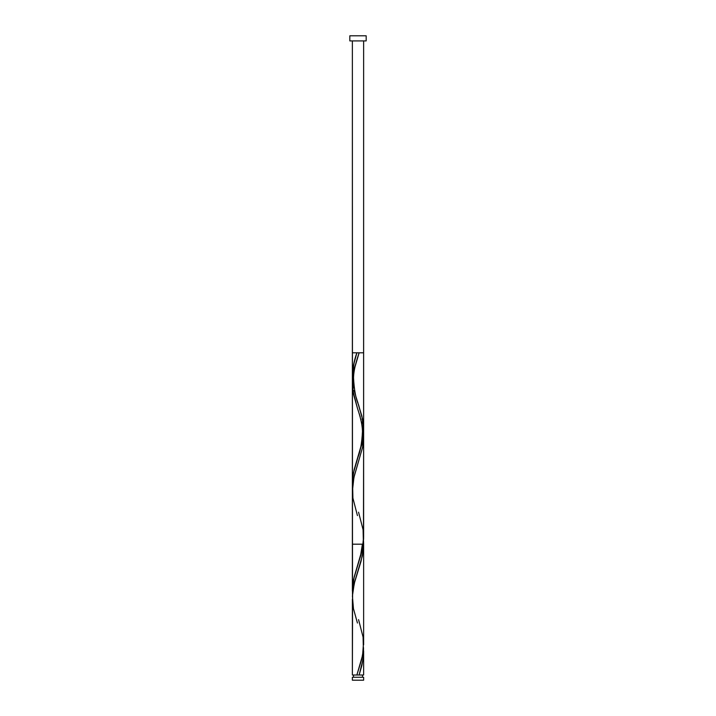 <?xml version="1.0" encoding="UTF-8"?>
<svg xmlns="http://www.w3.org/2000/svg" width="716" height="716" viewBox="0 0 716 716"><rect width="100%" height="100%" fill="white"/><g stroke="black" fill="none" stroke-linecap="round" stroke-linejoin="round"><path stroke-width="1.07" d="M352.37 677.264L352.37 680.2L363.63 680.2L363.63 677.264L352.37 677.264L363.63 677.264L363.63 680.2L352.37 680.2L352.37 677.264M353.498 675.009L353.498 677.264L353.498 675.009M362.502 677.264L362.502 675.009L362.502 677.264M349.82 35.8L349.82 40.91L366.18 40.91L366.18 35.8L349.82 35.8L349.82 40.91L366.18 40.91L366.18 35.8L349.82 35.8M363.612 542.925L362.35 555.929L354.742 581.58L352.612 592.848L352.37 675.009L352.388 599.086M363.451 647.291L363.057 659.347L359.119 675.009L363.63 675.009L363.63 651.587M363.621 650.907L363.621 652.115M357.436 515.618L352.925 498.112L352.612 485.484L354.277 476.006L362.538 447.572L363.433 441.253L363.513 433.359L362.6 447.276L353.928 477.483L352.379 491.328M363.621 435.946L363.621 437.207M362.958 428.392L363.146 429.654M361.678 422.1L361.974 423.362M360.837 418.958L361.007 419.585M359.101 413.293L360.282 417.061M357.866 409.516L358.277 410.769M352.523 594.969L352.37 383.087L353.561 394.409L357.445 408.254M358.564 619.6L363.075 637.106L363.388 649.743L361.723 659.212L356.881 675.009L352.37 675.009L356.881 675.009L362.582 655.328L363.567 642.207M363.63 644.83L363.63 544.187L352.37 544.187L363.63 544.187L363.513 540.759M358.564 354.518C357.642 357.579 353.74 368.149 353.534 377.806C354.143 389.772 355.816 398.767 358.564 404.8L362.538 419.146L363.594 431.784L361.723 444.412L357.436 458.5C360.184 452.467 361.857 443.473 362.466 431.506C362.26 421.849 358.358 411.279 357.436 408.218L352.925 390.712L352.612 378.084L354.277 368.606L359.119 352.809L363.63 352.809L359.119 352.809L353.561 371.765L352.37 383.087L353.561 371.765L359.119 352.809L358 352.809L363.63 352.809L352.37 352.809L359.119 352.809L352.37 352.809L358 352.809L356.881 352.809L354.134 362.323L352.37 376.231L353.462 365.446L356.881 352.809C354.071 360.622 352.576 368.427 352.37 376.231L352.487 379.659L352.925 368.606L354.966 359.128L356.881 352.809L359.119 352.809L354.125 369.205L352.406 381.189L352.37 591.031L354.143 577.087L362.439 548.653L363.621 536.499M353.006 384.403L353.561 387.553L353.006 384.403M354.277 390.712L355.109 393.872L354.277 390.712M356.049 397.031L357.051 400.19L356.049 397.031M357.436 458.5L353.462 472.846L352.567 479.165L352.487 487.059L352.567 479.165L354.143 469.687L362.439 441.253L363.63 429.931L361.857 415.987L356.747 399.251M358.564 512.2L363.075 529.706L363.388 542.343L360.891 554.972L354.143 577.087L352.37 591.031L352.37 383.087L352.37 591.031L354.143 577.087L361.723 551.812L363.594 539.184L363.63 40.91L363.603 431.614L361.634 444.797L353.48 472.73L352.487 480.275L352.487 487.059L352.567 479.165L353.462 472.846L361.723 444.412L363.594 431.784L362.538 419.146L357.374 401.166M353.319 386.309L352.8 382.953M353.65 387.983L353.48 387.141M354.366 391.097L354.196 390.381M355.279 394.453L355.011 393.496M356.067 397.094L355.557 395.411M358 403.09L357.642 401.989M352.37 376.231L352.37 40.91L352.37 591.031L353.65 579.289L361.634 552.197L363.603 539.014L363.63 352.809L363.63 429.931L362.52 419.03L358.555 404.764M363.513 648.159L363.433 656.053L361.857 665.531L359.119 675.009L356.881 675.009L363.63 675.009M352.37 591.031L352.37 40.91L352.487 594.459M357.436 623.018L353.462 608.672L352.406 596.043L354.277 583.406L361.034 561.29L363.433 548.653L363.63 436.787M359.119 352.809L356.881 352.809M363.63 353.104L363.63 40.91M363.63 537.331L363.63 352.809M357.436 565.9L360.712 554.766L362.385 544.187"/></g></svg>
